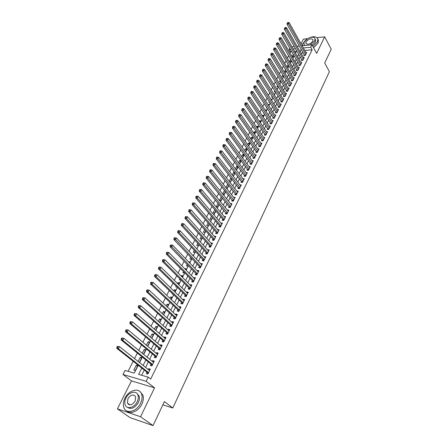 <?xml version="1.0" encoding="UTF-8"?>
<svg xmlns="http://www.w3.org/2000/svg" width="448" height="448" viewBox="0 0 448 448"><rect width="100%" height="100%" fill="white"/><g stroke="black" fill="none" stroke-linecap="round" stroke-linejoin="round"><path stroke-width="0.67" d="M128.397 403.732L128.391 404.37M291.838 51.738L290.595 51.856L289.156 49.375L289.772 48.166M307.591 38.679L303.38 39.138L301.022 43.831M302.109 45.774L311.954 44.772L316.669 53.374L324.688 36.831L331.223 49.224L324.694 63.017L329.403 71.663L172.788 407.994L164.405 401.593L153.037 425.6L130.01 417.609L117.415 408.85L140.549 416.746L154.56 387.828L146.138 381.315L122.976 374.478L125.037 370.451L134.26 373.117L138.225 365.254M154.56 387.828L131.471 380.901L117.415 408.85M131.471 380.901L122.976 374.478M290.595 51.856L290.007 53.01M288.624 55.737L287.398 58.139M286.014 60.866L284.766 63.314M283.377 66.041L282.111 68.538M280.722 71.266L279.429 73.814M278.04 76.541L276.718 79.134M275.33 81.866L273.986 84.504M272.597 87.237L271.23 89.925M269.836 92.663L268.442 95.402M267.053 98.134L265.63 100.929M264.242 103.662L262.791 106.506M261.402 109.245L259.93 112.14M258.535 114.878L257.034 117.824M255.64 120.568L254.111 123.57M252.717 126.308L251.166 129.366M249.771 132.11L248.186 135.223M246.792 137.967L245.174 141.137M243.779 143.881L242.138 147.112M240.744 149.85L239.07 153.143M237.675 155.882L235.973 159.23M234.578 161.974L232.842 165.385M231.448 168.129L229.678 171.601M228.284 174.345L226.486 177.878M225.092 180.622L223.255 184.223M221.861 186.962L219.996 190.63M218.602 193.368L216.703 197.103M215.309 199.842L213.377 203.65M211.982 206.382L210.011 210.258M208.622 212.99L206.618 216.938M205.223 219.671L203.179 223.686M201.79 226.414L199.713 230.507M198.324 233.234L196.207 237.401M194.818 240.128L192.662 244.367M191.274 247.089L189.078 251.406M187.695 254.134L185.455 258.53M184.072 261.246L181.798 265.726M180.415 268.442L178.097 273M176.714 275.71L174.35 280.353M172.973 283.063L170.57 287.79M169.193 290.494L166.746 295.31M165.368 298.01L162.876 302.91M161.504 305.609L158.967 310.598M157.595 313.292L155.008 318.377M153.642 321.065L151.01 326.239M149.643 328.927L146.961 334.197M145.6 336.874L142.867 342.244M141.512 344.915L138.729 350.381M137.374 353.046L134.54 358.613M133.185 361.273L128.072 371.33M324.688 36.831L317.016 37.66M153.037 425.6L140.549 416.746M304.237 54.65L303.806 55.518L305.284 55.384L306.751 52.416L305.883 52.494M301.773 59.618L301.342 60.491L302.82 60.368L304.304 57.372L303.419 57.45M299.292 64.63L298.855 65.514L300.339 65.391L301.829 62.373L300.933 62.446M296.789 69.686L296.346 70.577L297.83 70.465L299.337 67.418L298.424 67.486M294.263 74.794L293.815 75.69L295.305 75.583L296.822 72.509L295.893 72.576M291.71 79.94L291.262 80.847L292.751 80.746L294.286 77.644L293.339 77.711M289.139 85.137L288.686 86.05L290.181 85.96L291.726 82.83L290.763 82.886M286.541 90.378L286.087 91.302L287.582 91.218L289.139 88.06L288.159 88.116M283.92 95.67L283.461 96.6L284.956 96.527L286.535 93.335L285.533 93.391M281.277 101.013L280.812 101.948L282.313 101.886L283.903 98.666L282.884 98.711M278.606 106.4L278.135 107.346L279.642 107.29L281.249 104.042L280.207 104.082M275.912 111.838L275.442 112.795L276.948 112.745L278.566 109.469L277.508 109.508M273.196 117.331L272.714 118.294L274.226 118.255L275.862 114.946L274.781 114.979M270.446 122.87L269.965 123.844L271.477 123.816L273.129 120.473L272.026 120.501M267.68 128.464L267.193 129.45L268.705 129.427L270.374 126.056L269.242 126.073M264.88 134.114L264.387 135.106L265.905 135.094L267.59 131.69L266.437 131.701M262.058 139.815L261.559 140.818L263.082 140.812L264.779 137.374L263.603 137.379M259.207 145.566L258.709 146.58L260.226 146.586L261.946 143.114L260.742 143.114M256.329 151.379L255.825 152.404L257.348 152.415L259.078 148.915L257.852 148.904M253.422 157.248L252.913 158.278L254.442 158.306L256.189 154.767L254.929 154.75M250.494 163.173L249.973 164.214L251.502 164.248L253.271 160.675L251.983 160.653M247.531 169.154L247.005 170.206L248.539 170.251L250.32 166.639L249.004 166.606M244.535 175.19L244.009 176.254L245.543 176.31L247.346 172.665L245.997 172.626M241.517 181.294L240.985 182.364L242.519 182.431L244.339 178.752L242.956 178.696M238.465 187.454L237.927 188.535L239.467 188.614L241.304 184.895L239.887 184.834M235.385 193.67L234.842 194.768L236.382 194.858L238.235 191.106L236.779 191.027M232.271 199.959L231.722 201.062L233.268 201.163L235.144 197.372L233.649 197.282M229.13 206.304L228.575 207.418L230.121 207.53L232.014 203.7L230.479 203.599M225.954 212.716L225.394 213.842L226.946 213.965L228.855 210.095L227.298 210.006M222.746 219.19L222.18 220.332L223.731 220.466L225.663 216.558L224.09 216.479M219.509 225.73L218.938 226.884L220.489 227.03L222.438 223.082L220.847 223.026M216.233 232.338L215.656 233.503L217.213 233.666L219.184 229.678L217.571 229.634M212.929 239.019L212.346 240.195L213.903 240.363L215.891 236.337L214.267 236.314M209.586 245.762L208.998 246.949L210.56 247.139L212.57 243.068L210.924 243.062M206.209 252.577L205.615 253.781L207.178 253.977L209.21 249.866L207.547 249.883M202.798 259.465L202.199 260.68L203.762 260.893L205.817 256.738L204.131 256.771M199.354 266.426L198.744 267.652L200.312 267.882L202.384 263.676L200.687 263.738M195.871 273.459L195.255 274.702L196.823 274.938L198.918 270.693L197.355 270.463L197.198 270.771M192.349 280.571L191.727 281.82L193.295 282.078L195.418 277.788L193.85 277.542L193.676 277.883M188.793 287.756L188.166 289.022L189.734 289.29L191.878 284.95L190.305 284.693L190.12 285.074M185.192 295.014L184.559 296.296L186.133 296.582L188.3 292.197L186.726 291.922L186.519 292.337M181.558 302.355L180.919 303.649L182.493 303.951L184.682 299.516L183.109 299.225L182.879 299.684M177.884 309.775L177.234 311.086L178.814 311.399L181.026 306.919L179.452 306.611L179.206 307.11M174.171 317.279L173.516 318.601L175.09 318.931L177.33 314.401L175.75 314.082L175.487 314.614M170.414 324.862L169.753 326.194L171.332 326.542L173.594 321.966L172.015 321.625L171.73 322.202M166.617 332.528L165.945 333.878L167.53 334.242L169.814 329.61L168.235 329.258L167.927 329.874M162.775 340.278L162.098 341.645L163.682 342.026L165.995 337.344L164.416 336.974L164.086 337.635M158.894 348.118L158.211 349.502L159.796 349.899L162.131 345.167L160.552 344.775L160.205 345.475M154.969 356.048L154.274 357.442L155.859 357.857L158.228 353.069L156.643 352.666L156.274 353.41M150.998 364.062L150.298 365.473L151.883 365.91L154.274 361.066L152.69 360.646L152.298 361.435M137.48 366.229L136.226 365.238L133.801 370.037L135.335 370.474L137.76 365.669L136.226 365.238M141.467 358.31L140.23 357.314L138.13 361.469M145.415 350.487L144.189 349.474L142.274 353.265M149.313 342.742L148.103 341.723L146.367 345.156M153.171 335.087L151.978 334.057L150.416 337.142M156.99 327.51L155.809 326.469L154.42 329.213M160.77 320.018L159.6 318.97L158.379 321.378M164.506 312.603L163.346 311.545L162.299 313.628M168.202 305.267L167.059 304.203L166.169 305.967M171.858 298.015L170.727 296.94L169.994 298.39M168.633 301.078L168.941 301.37M175.476 290.83L174.362 289.75L173.785 290.892M172.418 293.591L172.183 294.056L173.074 294.218M179.054 283.73L177.951 282.638L177.526 283.478M176.165 286.182L175.801 286.899L177.128 287.123M182.599 276.696L181.507 275.598L181.233 276.147M179.866 278.852L179.379 279.815L180.958 279.95M186.105 269.741L185.024 268.638L184.895 268.895M183.529 271.606L182.918 272.804L184.442 273.039L184.61 272.703M187.152 264.432L186.424 265.871L187.942 266.09L188.222 265.541M190.736 257.337L189.89 259.006L191.408 259.213L191.794 258.457M194.281 250.32L193.323 252.213L194.841 252.409L195.328 251.44M197.786 243.376L196.722 245.487L198.234 245.666L198.822 244.502M201.258 236.499L200.082 238.834L201.594 239.002L202.283 237.642M204.697 229.701L203.409 232.243L204.921 232.4L205.705 230.843M208.096 222.97L206.707 225.719L208.214 225.865L209.093 224.123M211.462 216.311L209.966 219.262L211.478 219.397L212.447 217.47M214.788 209.72L213.198 212.873L214.704 212.99L215.768 210.885M218.086 203.196L216.395 206.545L217.902 206.651L219.05 204.366M221.346 196.739L219.559 200.278L221.066 200.374L222.303 197.915M225.506 191.559L224.56 190.378L222.729 194.006M228.581 185.455L227.646 184.268L225.954 187.617M231.627 179.407L230.703 178.22L229.152 181.289M234.646 173.421L233.733 172.228L232.316 175.022M237.63 167.496L236.729 166.298L235.452 168.823M240.593 161.622L239.697 160.418L238.554 162.68M243.522 155.803L242.637 154.599L241.623 156.604M246.428 150.041L245.549 148.831L244.664 150.584M249.306 144.334L248.433 143.119L247.677 144.626M252.151 138.684L251.294 137.463L250.656 138.723M254.974 133.078L254.128 131.858L253.607 132.877M257.774 127.529L256.928 126.302L256.53 127.092M260.546 122.035L259.711 120.803L259.431 121.358M263.29 116.586L262.466 115.349L262.298 115.685M266.011 111.188L265.138 110.057M263.754 112.79L263.558 113.187L264.006 113.17M266.571 107.223L266.274 107.806L266.935 107.778M269.36 101.702L268.968 102.469L269.83 102.435M272.121 96.236L271.639 97.188L272.692 97.138M274.854 90.821L274.288 91.952L275.526 91.885M277.564 85.456L276.909 86.761L278.326 86.677M280.252 80.142L279.507 81.62L281.025 81.396M282.912 74.878L282.078 76.524L283.674 76.132M285.55 69.658L284.631 71.467L286.082 71.361L286.306 70.918M288.159 64.49L287.162 66.461L288.607 66.343L288.91 65.75M290.746 59.366L289.671 61.499L291.11 61.376L291.486 60.631M296.386 51.302L294.627 51.47M139.378 362.46L141.764 357.722L140.23 357.314M143.506 354.273L145.723 349.871L144.189 349.474M147.588 346.17L149.638 342.098L148.103 341.723M151.62 338.167L153.513 334.415L151.978 334.057M155.613 330.249L157.343 326.816L155.809 326.469M159.555 322.42L161.129 319.295L159.6 318.97M163.458 314.681L164.881 311.858L163.346 311.545M167.311 307.031L168.588 304.5L167.059 304.203M171.13 299.46L172.256 297.22L170.727 296.94M174.899 291.973L175.885 290.018L174.362 289.75M178.634 284.57L179.474 282.895L177.951 282.638M182.325 277.245L183.03 275.839L181.507 275.598M185.976 269.998L186.547 268.862L185.024 268.638M189.588 262.836L190.03 261.957L188.546 261.75M193.161 255.741L193.474 255.119L192.444 254.985M196.694 248.73L196.879 248.354L196.28 248.282M222.779 194.074L224.196 194.158L225.523 191.526M226.218 187.947L227.298 188.003L228.704 185.209M227.982 184.285L227.646 184.268M229.611 181.871L230.367 181.905L231.862 178.948M231.314 178.242L230.703 178.22M232.96 175.851L233.414 175.868L234.982 172.754M234.606 172.256L233.733 172.228M236.258 169.887L238.073 166.617M237.854 166.326L236.729 166.298M239.45 163.884L241.136 160.541M241.063 160.446L239.697 160.418M242.514 157.808L244.121 154.616L242.637 154.599M245.543 151.794L247.033 148.842L245.549 148.831M248.545 145.841L249.917 143.119L248.433 143.119M251.518 139.944L252.773 137.452L251.294 137.463M254.458 134.103L255.601 131.841L254.128 131.858M257.376 128.318L258.406 126.274L256.928 126.302M260.26 122.59L261.184 120.764L259.711 120.803M263.122 116.917L263.934 115.304L262.466 115.349M265.955 111.3L266.661 109.894L265.194 109.95M268.761 105.734L269.36 104.535L268.016 104.591M271.538 100.218L272.037 99.226L270.934 99.277M274.288 94.758L274.691 93.962L273.818 94.007M277.015 89.342L277.318 88.749L276.668 88.782M279.72 83.983L279.922 83.58L279.485 83.608M293.311 54.286L292.158 56.577L293.597 56.448L294.045 55.558M141.798 368.077L138.639 374.388L148.193 377.149L150.679 379.092L312.144 49.784L304.763 50.495M302.669 51.878L301.543 54.146M300.194 56.851L299.046 59.158M297.696 61.869L296.526 64.221M295.176 66.931L293.983 69.328M292.634 72.044L291.418 74.48M290.069 77.196L288.831 79.682M287.476 82.398L286.216 84.93M284.861 87.646L283.578 90.227M282.223 92.943L280.918 95.575M279.563 98.291L278.23 100.968M276.875 103.69L275.52 106.417M274.165 109.138L272.782 111.91M271.426 114.632L270.021 117.46M268.666 120.182L267.232 123.06M265.877 125.787L264.415 128.716M263.06 131.443L261.57 134.428M260.215 137.15L258.703 140.19M257.348 142.912L255.802 146.009M254.447 148.736L252.879 151.889M251.524 154.61L249.922 157.819M248.567 160.546L246.943 163.811M245.588 166.538L243.93 169.865M242.575 172.586L240.884 175.974M239.529 178.696L237.815 182.146M236.46 184.867L234.707 188.378M233.358 191.1L231.577 194.678M230.222 197.394L228.407 201.034M227.058 203.756L225.21 207.463M223.854 210.179L221.978 213.954M220.629 216.664L218.714 220.511M217.364 223.222L215.415 227.136M214.066 229.846L212.083 233.828M210.734 236.533L208.718 240.587M207.368 243.298L205.313 247.425M203.969 250.13L201.874 254.33M200.53 257.029L198.397 261.307M197.058 264.006L194.886 268.363M193.547 271.057L191.341 275.492M189.997 278.18L187.751 282.694M186.413 285.382L184.122 289.979M182.79 292.662L180.46 297.343M179.127 300.02L176.753 304.786M175.42 307.462L173.006 312.312M171.679 314.983L169.215 319.917M167.894 322.582L165.385 327.611M164.063 330.271L161.515 335.39M160.194 338.044L157.595 343.258M156.279 345.906L153.636 351.215M152.32 353.858L149.632 359.257M148.316 361.894L145.578 367.399M144.267 370.026L141.663 375.262M146.983 372.17L146.278 373.598L147.862 374.052L150.282 369.152L148.697 368.715L148.282 369.55M162.865 404.841L172.788 407.994M311.954 44.772L310.738 47.236L303.346 47.97M312.144 49.784L310.738 47.236M148.193 377.149L146.138 381.315M291.945 46.805L294.314 46.564M297.08 46.284L299.376 46.049M295.557 48.742L293.194 48.972M290.399 49.252L289.156 49.375M139.558 362.606L142.346 357.067M143.685 354.413L146.423 348.975M147.762 346.321L150.45 340.978M151.794 338.313L154.437 333.071M155.781 330.4L158.379 325.248M159.723 322.571L162.271 317.514M163.621 314.832L166.124 309.865M167.479 307.182L169.938 302.305M171.293 299.611L173.706 294.823M175.062 292.13L177.43 287.426M178.791 284.726L181.121 280.106M182.482 277.402L184.766 272.866M186.127 270.161L188.373 265.703M189.739 262.993L191.946 258.614M193.312 255.903L195.479 251.602M196.846 248.892L198.974 244.67M200.34 241.954L202.429 237.804M203.801 235.082L205.85 231.011M207.222 228.29L209.238 224.291M210.61 221.564L212.593 217.638M213.965 214.911L215.908 211.053M217.28 208.326L219.19 204.534M220.567 201.807L222.438 198.083M223.815 195.356L225.658 191.699M227.035 188.966L228.844 185.377M230.216 182.644L231.997 179.122M233.369 176.389L235.116 172.922M236.494 170.19L238.207 166.79M239.585 164.058L241.265 160.714M242.642 157.982L244.294 154.706M245.672 151.973L247.296 148.747M248.674 146.014L250.264 142.85M251.642 140.118L253.21 137.01M254.582 134.277L256.122 131.23M257.499 128.498L259.006 125.502M260.383 122.769L261.867 119.829M263.239 117.096L264.695 114.206M266.073 111.474L267.501 108.64M268.878 105.913L270.278 103.124M271.656 100.397L273.028 97.664M274.406 94.937L275.755 92.254M277.133 89.527L278.46 86.89M279.832 84.162L281.131 81.581M282.509 78.854L283.786 76.317M285.158 73.595L286.412 71.103M287.784 68.382L289.016 65.934M290.388 63.213L291.598 60.81M292.964 58.094L294.151 55.737M295.518 53.021L296.682 50.708M301.246 49.358L300.115 51.626M298.76 54.337L297.601 56.65M296.246 59.36L295.07 61.712M293.709 64.428L292.51 66.825M291.15 69.541L289.929 71.982M288.568 74.704L287.325 77.19M285.964 79.906L284.698 82.443M283.338 85.165L282.044 87.746M280.683 90.468L279.367 93.1M278.006 95.822L276.662 98.498M275.302 101.22L273.935 103.953M272.574 106.674L271.186 109.458M269.819 112.179L268.402 115.013M267.042 117.734L265.597 120.618M264.236 123.346L262.763 126.28M261.402 129.007L259.907 131.998M258.541 134.725L257.018 137.771M255.651 140.498L254.1 143.601M252.739 146.328L251.16 149.486M249.794 152.214L248.186 155.428M246.82 158.155L245.179 161.426M243.818 164.153L242.15 167.49M240.783 170.212L239.086 173.611M237.726 176.333L235.995 179.788M234.634 182.515L232.87 186.032M231.51 188.759L229.718 192.343M228.351 195.065L226.531 198.71M225.165 201.432L223.311 205.15M221.95 207.866L220.058 211.652M218.697 214.368L216.77 218.221M215.41 220.937L213.45 224.857M212.089 227.573L210.095 231.56M208.734 234.276L206.702 238.336M205.346 241.046L203.28 245.185M201.925 247.895L199.819 252.106M198.464 254.811L196.319 259.095M194.964 261.8L192.78 266.168M191.43 268.867L189.207 273.308M187.858 276.007L185.595 280.532M184.246 283.226L181.944 287.829M180.6 290.522L178.254 295.21M176.91 297.898L174.518 302.669M173.18 305.351L170.744 310.212M169.406 312.889L166.93 317.839M165.592 320.51L163.072 325.55M161.739 328.216L159.169 333.351M157.842 336.011L155.226 341.236M153.894 343.89L151.234 349.21M149.906 351.859L147.196 357.28M145.874 359.923L143.119 365.439M149.99 369.746L148.697 368.715M153.972 361.687L152.69 360.646M157.903 353.718L156.643 352.666M161.795 345.845L160.552 344.775M165.648 338.05L164.416 336.974M169.45 330.344L168.235 329.258M173.219 322.722L172.015 321.625M176.943 315.185L175.75 314.082M180.628 307.726L179.452 306.611M184.268 300.35L183.109 299.225M187.874 293.054L186.726 291.922M191.442 285.835L190.305 284.693M194.97 278.69L193.85 277.542M198.464 271.622L197.355 270.463M201.919 264.628L200.822 263.458M205.335 257.706L204.254 256.53M208.723 250.852L207.648 249.676M212.072 244.076L211.008 242.889M215.387 237.367L214.334 236.169M218.663 230.726L217.627 229.522M221.911 224.151L220.886 222.942M225.126 217.644L224.112 216.429M228.312 211.204L227.31 209.983M117.326 346.41L116.883 347.256L117.527 347.424L117.97 346.578L117.326 346.41L119.482 346.634L149.576 370.58M117.97 346.578L119.482 346.634L118.384 348.74L116.777 348.32L147.375 372.478L148.019 373.738M148.568 372.618L118.384 348.74L117.527 347.424M116.883 347.256L116.777 348.32M124.953 398.21C123.301 401.643 122.942 404.768 123.878 407.585C125.978 414.445 136.752 411.751 140.577 403.284C142.15 399.918 142.498 396.878 141.613 394.156C139.496 387.178 128.834 389.861 124.953 398.21M126.739 410.922C130.407 414.73 138.673 411.085 141.837 404.202C143.405 400.842 143.746 397.807 142.862 395.086L140.123 391.731M136.976 393.478L139.104 395.965C139.742 397.93 139.496 400.131 138.354 402.562C134.809 408.117 131.141 409.685 127.344 407.271M125.933 398.065C124.746 400.534 124.488 402.774 125.154 404.796C126.666 409.746 134.417 407.803 137.189 401.71C138.331 399.28 138.589 397.079 137.95 395.108C136.433 390.096 128.733 392.034 125.933 398.065M135.167 401.055L135.654 396.788C133.487 393.865 130.906 394.509 127.91 398.703L127.411 403.026C129.59 405.927 132.171 405.272 135.167 401.055M128.895 404.09L128.979 404.695M307.541 38.713L302.887 43.411L302.294 45.752M312.906 46.508L317.335 41.91L317.845 39.166C316.568 36.176 313.303 35.918 308.062 38.41M313.589 47.757L318.007 43.165L318.522 40.421L317.822 39.043M315.084 39.077L315.655 40.141L315.286 42.123L312.256 45.326M304.573 45.522L304.461 45.164M310.268 44.946L314.658 40.97L315.034 38.987C314.642 35.381 306.118 37.845 304.248 42.062L303.862 44.089L304.926 45.483M312.794 41.166L313.034 39.883C311.198 38.024 308.879 38.685 306.085 41.871L305.833 43.17C307.67 45.03 309.988 44.358 312.794 41.166M121.716 338.05L121.279 338.884L121.923 339.046L122.36 338.212L121.716 338.05L123.861 338.274L153.58 362.477M122.36 338.212L123.861 338.274L122.774 340.357L121.173 339.954L151.385 364.375L152.018 365.635M152.583 364.493L122.774 340.357L121.923 339.046M121.279 338.884L121.173 339.954M126.056 329.79L125.625 330.613L126.269 330.764L126.7 329.941L126.056 329.79L128.19 330.008L157.539 354.463M126.7 329.941L128.19 330.008L127.114 332.069L125.513 331.682L155.355 356.362L155.977 357.627M156.554 356.457L127.114 332.069L126.269 330.764M125.625 330.613L125.513 331.682M130.346 321.625L129.92 322.437L130.564 322.582L130.99 321.77L130.346 321.625L132.468 321.843L161.454 346.545M130.99 321.77L132.468 321.843L131.404 323.876L129.802 323.512L159.275 348.438L159.891 349.703M160.479 348.516L131.404 323.876L130.564 322.582M129.92 322.437L129.802 323.512M134.59 313.555L134.165 314.356L134.809 314.496L135.229 313.69L134.59 313.555L136.696 313.774L165.323 338.71M135.229 313.69L136.696 313.774L135.643 315.784L134.042 315.437L163.15 340.603L163.761 341.869M164.36 340.659L135.643 315.784L134.809 314.496M134.165 314.356L134.042 315.437M138.779 305.575L138.359 306.37L139.003 306.499L139.418 305.704L138.779 305.575L140.874 305.794L169.148 330.96M139.418 305.704L140.874 305.794L139.832 307.782L138.23 307.451L166.986 332.853L167.586 334.124M168.196 332.886L139.832 307.782L139.003 306.499M138.359 306.37L138.23 307.451M142.923 297.69L142.509 298.474L143.147 298.598L143.562 297.814L142.923 297.69L145.001 297.909L172.934 323.299M143.562 297.814L145.001 297.909L143.976 299.874L142.374 299.561L170.778 325.192L171.371 326.458M171.993 325.203L143.976 299.874L143.147 298.598M142.509 298.474L142.374 299.561M147.017 289.895L146.608 290.674L147.246 290.786L147.655 290.013L147.017 289.895L149.083 290.114L176.68 315.717M147.655 290.013L149.083 290.114L148.07 292.057L146.468 291.76L174.53 317.61L175.118 318.881M175.745 317.604L148.07 292.057L147.246 290.786M146.608 290.674L146.468 291.76M151.066 282.19L150.662 282.957L151.301 283.063L151.704 282.296L151.066 282.19L153.121 282.408L180.382 308.224M151.704 282.296L153.121 282.408L152.118 284.329L150.517 284.049L178.242 310.111L178.819 311.382M179.458 310.089L152.118 284.329L151.301 283.063M150.662 282.957L150.517 284.049M155.07 274.568L154.666 275.33L155.305 275.43L155.708 274.674L155.07 274.568L157.114 274.786L184.044 300.81M155.708 274.674L157.114 274.786L156.117 276.685L154.521 276.427L181.91 302.697L182.476 303.946M183.131 302.652L156.117 276.685L155.305 275.43M154.666 275.33L154.521 276.427M159.023 267.036L158.631 267.786L159.27 267.882L159.662 267.131L159.023 267.036L161.056 267.254L187.667 293.474M159.662 267.131L161.056 267.254L160.076 269.13L158.48 268.884L185.545 295.355L186.082 296.57M186.766 295.299L160.076 269.13L159.27 267.882M158.631 267.786L158.48 268.884M162.938 259.588L162.546 260.327L163.184 260.422L163.576 259.678L162.938 259.588L164.959 259.806L191.251 286.216M163.576 259.678L164.959 259.806L163.985 261.66L162.394 261.43L189.134 288.098L189.655 289.274M190.361 288.019L163.985 261.66L163.184 260.422M162.546 260.327L162.394 261.43M166.807 252.224L166.421 252.958L167.059 253.042L167.446 252.308L166.807 252.224L168.818 252.437L194.802 279.037M167.446 252.308L168.818 252.437L167.854 254.274L166.264 254.061L192.69 280.918L193.189 282.061M193.917 280.823L167.854 254.274L167.059 253.042M166.421 252.958L166.264 254.061M170.632 244.938L170.251 245.661L170.89 245.739L171.27 245.017L170.632 244.938L172.631 245.157L198.307 271.93M171.27 245.017L172.631 245.157L171.679 246.966L170.089 246.77L196.207 273.812L196.689 274.921M197.434 273.7L170.89 245.739M170.251 245.661L170.089 246.77M174.418 237.737L174.042 238.454L174.675 238.521L175.056 237.804L174.418 237.737L176.406 237.95L201.785 264.902M175.056 237.804L176.406 237.95L175.465 239.742L173.874 239.562L199.685 266.778L200.15 267.854M200.917 266.65L174.675 238.521M174.042 238.454L173.874 239.562M204.361 259.678L179.206 232.596L180.135 230.826L205.218 257.947M203.571 260.865L203.129 259.823L177.621 232.428L179.206 232.596L178.422 231.386L178.797 230.675L178.164 230.608L177.789 231.319L178.422 231.386M177.789 231.319L177.621 232.428M180.135 230.826L178.797 230.675M207.771 252.778L182.907 225.529L183.826 223.776L208.617 251.065M206.965 253.949L206.539 252.935L181.322 225.378L182.907 225.529L182.129 224.325L182.498 223.619L181.866 223.563L181.496 224.263L182.129 224.325M181.496 224.263L181.322 225.378M183.826 223.776L182.498 223.619M211.148 245.946L186.57 218.54L187.477 216.804L211.982 244.25M210.319 247.111L209.91 246.12L184.985 218.4L186.57 218.54L185.797 217.342L186.161 216.647L185.528 216.591L185.164 217.286L185.797 217.342M185.164 217.286L184.985 218.4M187.477 216.804L186.161 216.647M214.486 239.187L190.193 211.624L191.089 209.91L215.314 237.507M213.646 240.335L213.248 239.378L188.608 211.501L190.193 211.624L189.42 210.431L189.784 209.742L189.151 209.692L188.787 210.381L189.42 210.431M188.787 210.381L188.608 211.501M191.089 209.91L189.784 209.742M217.79 232.495L193.777 204.786L194.662 203.084L218.607 230.838M216.933 233.632L216.552 232.702L192.192 204.669L193.777 204.786L193.01 203.594L193.362 202.916L192.735 202.871L192.377 203.549L193.01 203.594M192.377 203.549L192.192 204.669M194.662 203.084L193.362 202.916M221.06 225.876L197.322 198.016L198.201 196.336L221.872 224.23M220.186 227.002L219.817 226.094L195.742 197.915L197.322 198.016L196.56 196.834L196.913 196.162L196.28 196.123L195.927 196.795L196.56 196.834M195.927 196.795L195.742 197.915M198.201 196.336L196.913 196.162M224.297 219.324L200.827 191.318L201.695 189.655L225.103 217.694M223.412 220.438L223.054 219.554L199.248 191.234L200.827 191.318L200.071 190.142L200.418 189.476L199.786 189.442L199.438 190.109L200.071 190.142M199.438 190.109L199.248 191.234M201.695 189.655L200.418 189.476M227.5 212.834L204.294 184.694L205.156 183.047L228.301 211.221M226.604 213.937L202.72 184.621L204.294 184.694L203.543 183.523L203.89 182.862L203.258 182.834L202.91 183.495L203.543 183.523M202.91 183.495L202.72 184.621M205.156 183.047L203.89 182.862M230.675 206.41L207.732 178.136L208.583 176.512L231.465 204.814M229.762 207.508L206.158 178.074L207.732 178.136L206.982 176.971L207.323 176.322L206.69 176.299L206.349 176.949L206.982 176.971M206.349 176.949L206.158 178.074M208.583 176.512L207.323 176.322M233.817 200.054L211.126 171.651L211.971 170.038L234.595 198.475M232.887 201.135L209.558 171.601L211.126 171.651L210.381 170.492L210.722 169.848L210.09 169.826L209.754 170.47L210.381 170.492M209.754 170.47L209.558 171.601M211.971 170.038L210.722 169.848M236.925 193.76L214.491 165.228L215.326 163.638L237.698 192.198M235.984 194.835L212.923 165.189L214.491 165.228L213.746 164.08L214.082 163.442L213.455 163.425L213.119 164.063L213.746 164.08M213.119 164.063L212.923 165.189M215.326 163.638L214.082 163.442M240.005 187.527L217.818 158.878L218.646 157.298L240.772 185.982M239.053 188.591L216.25 158.85L217.818 158.878L217.078 157.73L217.409 157.097L216.787 157.091L216.451 157.718L217.078 157.73M216.451 157.718L216.25 158.85M218.646 157.298L217.409 157.097M243.051 181.356L221.11 152.589L221.928 151.026L243.813 179.822M242.094 182.414L219.548 152.572L221.11 152.589L220.377 151.446L220.707 150.825L220.08 150.819L219.75 151.441L220.377 151.446M219.75 151.441L219.548 152.572M221.928 151.026L220.707 150.825M246.07 175.246L224.37 146.367L225.182 144.822L246.82 173.729M245.101 176.294L222.807 146.362L224.37 146.367L223.642 145.23L223.966 144.609L223.339 144.609L223.014 145.225L223.642 145.23M223.014 145.225L222.807 146.362M225.182 144.822L223.966 144.609M249.06 169.193L227.595 140.207L228.396 138.673L249.805 167.692M248.08 170.234L226.038 140.213L227.595 140.207L226.873 139.076L227.192 138.46L226.57 138.466L226.246 139.076L226.873 139.076M226.246 139.076L226.038 140.213M228.396 138.673L227.192 138.46M252.022 163.206L230.793 134.109L231.582 132.591L252.756 161.717M251.026 164.237L229.236 134.12L230.793 134.109L230.07 132.983L230.384 132.373L229.762 132.384L229.443 132.989L230.07 132.983M229.443 132.989L229.236 134.12M231.582 132.591L230.384 132.373M254.951 157.27L233.951 128.072L234.735 126.571L255.679 155.798M253.949 158.295L232.4 128.094L233.951 128.072L233.234 126.952L233.548 126.353L232.926 126.364L232.613 126.963L233.234 126.952M232.613 126.963L232.4 128.094M234.735 126.571L233.548 126.353M257.852 151.39L237.082 122.091L237.86 120.607L258.574 149.934M256.844 152.415L235.53 122.13L237.082 122.091L236.365 120.977L236.678 120.383L236.057 120.4L235.743 120.994L236.365 120.977M235.743 120.994L235.53 122.13M237.86 120.607L236.678 120.383M260.73 145.572L240.178 116.178L240.951 114.705L261.442 144.127M259.711 146.586L238.633 116.222L240.178 116.178L239.467 115.069L239.775 114.481L239.159 114.498L238.851 115.086L239.467 115.069M238.851 115.086L238.633 116.222M240.951 114.705L239.775 114.481M263.575 139.81L243.247 110.32L244.009 108.864L264.286 138.376M262.55 140.812L241.702 110.376L243.247 110.32L242.542 109.217L242.844 108.634L242.228 108.657L241.92 109.239L242.542 109.217M241.92 109.239L241.702 110.376M244.009 108.864L242.844 108.634M266.398 134.098L246.288 104.518L247.038 103.079L267.098 132.681M265.367 135.1L244.742 104.586L246.288 104.518L245.582 103.421L245.885 102.844L245.269 102.872L244.961 103.449L245.582 103.421M244.961 103.449L244.742 104.586M247.038 103.079L245.885 102.844M269.192 128.442L249.295 98.778L250.04 97.35L269.886 127.036M268.15 129.433L247.75 98.851L249.295 98.778L248.595 97.681L248.892 97.115L248.276 97.143L247.974 97.714L248.595 97.681M247.974 97.714L247.75 98.851M250.04 97.35L248.892 97.115M271.958 122.836L252.269 93.089L253.014 91.678L272.647 121.447M270.911 123.827L250.729 93.173L252.269 93.089L251.574 92.002L251.871 91.437L251.255 91.47L250.958 92.036L251.574 92.002M250.958 92.036L250.729 93.173M253.014 91.678L251.871 91.437M274.702 117.286L255.22 87.461L255.954 86.061L275.386 115.909M273.65 118.272L253.686 87.55L255.22 87.461L254.526 86.374L254.822 85.814L254.206 85.854L253.91 86.414L254.526 86.374M253.91 86.414L253.686 87.55M255.954 86.061L254.822 85.814M277.418 111.787L258.143 81.883L258.866 80.494L278.096 110.421M276.36 112.767L256.609 81.984L258.143 81.883L257.449 80.802L257.74 80.248L257.13 80.293L256.838 80.847L257.449 80.802M256.838 80.847L256.609 81.984M258.866 80.494L257.74 80.248M280.112 106.338L261.033 76.362L261.75 74.99L280.778 104.989M279.042 107.313L259.504 76.474L261.033 76.362L260.35 75.286L260.635 74.738L260.025 74.782L259.734 75.331L260.35 75.286M259.734 75.331L259.504 76.474M261.75 74.99L260.635 74.738M282.778 100.94L263.9 70.89L264.611 69.53L283.438 99.602M281.702 101.909L262.371 71.008L263.9 70.89L263.217 69.821L263.502 69.278L262.886 69.328L262.601 69.871L263.217 69.821M262.601 69.871L262.371 71.008M264.611 69.53L263.502 69.278M285.421 95.592L266.734 65.47L267.439 64.126L286.076 94.265M284.34 96.555L265.21 65.598L266.734 65.47L266.056 64.411L266.336 63.868L265.726 63.924L265.446 64.462L266.056 64.411M265.446 64.462L265.21 65.598M267.439 64.126L266.336 63.868M288.036 90.294L269.545 60.105L270.245 58.772L288.686 88.978M286.95 91.252L268.022 60.245L269.545 60.105L268.867 59.046L269.147 58.514L268.542 58.57L268.262 59.102L268.867 59.046M268.262 59.102L268.022 60.245M270.245 58.772L269.147 58.514M290.629 85.042L272.328 54.79L273.022 53.469L291.273 83.737M289.542 85.999L270.81 54.936L272.328 54.79L271.656 53.738L271.936 53.211L271.326 53.267L271.046 53.794L271.656 53.738M271.046 53.794L270.81 54.936M273.022 53.469L271.936 53.211M293.199 79.839L275.089 49.526L275.772 48.216L293.838 78.546M292.107 80.791L273.566 49.678L275.089 49.526L274.417 48.474L274.691 47.953L274.086 48.014L273.812 48.541L274.417 48.474M273.812 48.541L273.566 49.678M275.772 48.216L274.691 47.953M295.747 74.682L277.822 44.307L278.499 43.014L296.38 73.405M294.65 75.628L276.304 44.47L277.822 44.307L277.155 43.266L277.424 42.745L276.545 43.327L277.155 43.266M276.545 43.327L276.304 44.47M278.499 43.014L277.424 42.745M298.273 69.574L280.526 39.144L281.198 37.856L298.9 68.303M297.17 70.515L279.014 39.312L280.526 39.144L279.86 38.102L280.129 37.587L279.255 38.17L279.86 38.102M279.255 38.17L279.014 39.312M281.198 37.856L280.129 37.587M300.776 64.512L283.209 34.02L283.875 32.749L301.398 63.252M299.667 65.447L281.697 34.199L283.209 34.02L282.548 32.99L282.811 32.48L281.943 33.057L282.548 32.99M281.943 33.057L281.697 34.199M283.875 32.749L282.811 32.48M303.257 59.489L285.863 28.952L286.524 27.692L303.873 58.24M302.142 60.424L284.357 29.131L285.863 28.952L285.208 27.922L285.471 27.418L284.603 27.994L285.208 27.922M284.603 27.994L284.357 29.131M286.524 27.692L285.471 27.418M305.71 54.516L288.495 23.923L289.15 22.674L306.326 53.278M304.595 55.446L286.989 24.114L288.495 23.923L287.84 22.898L288.103 22.4L287.241 22.977L287.84 22.898M287.241 22.977L286.989 24.114M289.15 22.674L288.103 22.4M148.411 372.938L147.532 372.686M148.484 372.792L147.375 372.478M152.421 364.823L151.542 364.582M152.494 364.678L151.385 364.375M156.386 356.798L155.501 356.569M156.458 356.653L155.355 356.362M160.306 348.869L159.421 348.645M160.378 348.718L159.275 348.438M164.181 341.023L163.296 340.81M164.254 340.866L163.15 340.603M168.011 333.267L167.132 333.066M168.09 333.105L166.986 332.853M171.802 325.59L170.923 325.399M171.881 325.433L170.778 325.192M175.549 318.002L174.67 317.822M175.633 317.839L174.53 317.61M179.256 310.498L178.382 310.324M179.34 310.33L178.242 310.111M182.924 303.072L182.05 302.904M183.008 302.904L181.91 302.697M186.553 295.725L185.679 295.568M186.637 295.557L185.545 295.355M190.142 288.462L189.269 288.31M190.232 288.282L189.134 288.098M193.698 281.271L192.825 281.131M193.782 281.092L192.69 280.918M197.21 274.159L196.336 274.025M197.299 273.974L196.207 273.812M200.687 267.12L199.814 266.991M200.777 266.935L199.685 266.778M204.126 260.154L203.258 260.036M204.221 259.969L203.129 259.823M207.53 253.26L206.662 253.154M207.626 253.075L206.539 252.935M210.902 246.439L210.034 246.338M210.997 246.249L209.91 246.12M214.239 239.691L213.371 239.596M214.334 239.495L213.248 239.378M217.538 233.01L216.67 232.921M217.633 232.814L216.552 232.702M220.802 226.397L219.94 226.313M220.903 226.195L219.817 226.094M224.039 219.85L223.177 219.772M224.134 219.649L223.054 219.554M227.237 213.371L226.38 213.298M227.338 213.17L226.257 213.08M230.406 206.954L229.55 206.892M230.507 206.752L229.432 206.674M233.548 200.603L232.686 200.547M233.649 200.396L232.568 200.329M236.65 194.314L235.794 194.264M236.751 194.107L235.682 194.046M239.725 188.087L238.868 188.048M239.831 187.88L238.756 187.83M242.771 181.927L241.914 181.888M242.878 181.714L241.802 181.67M245.79 175.823L244.933 175.79M245.89 175.61L244.821 175.571M248.774 169.775L247.923 169.753M248.881 169.562L247.811 169.534M251.731 163.794L250.88 163.772M251.838 163.576L250.768 163.554M254.66 157.864L253.809 157.853M254.766 157.646L253.702 157.629M257.555 151.995L256.71 151.984M257.667 151.771L256.603 151.766M260.428 146.177L259.582 146.177M260.54 145.958L259.476 145.953M263.273 140.42L262.433 140.42M263.385 140.196L262.326 140.202M266.095 134.714L265.25 134.725M266.202 134.49L265.149 134.501M268.884 129.063L268.044 129.08M268.996 128.839L267.943 128.856M271.65 123.469L270.81 123.486M271.762 123.239L270.71 123.262M274.389 117.919L273.549 117.942M274.501 117.695L273.448 117.723M277.105 112.426L276.265 112.454M277.217 112.196L276.17 112.23M279.793 106.982L278.958 107.016M279.905 106.753L278.858 106.792M282.458 101.59L281.624 101.629M282.57 101.36L281.523 101.405M285.096 96.247L284.262 96.292M285.214 96.012L284.166 96.068M287.711 90.955L286.882 91M287.829 90.72L286.787 90.776M290.304 85.708L289.475 85.758M290.422 85.473L289.38 85.534M292.874 80.506L292.046 80.562M292.986 80.27L291.95 80.338M295.417 75.354L294.588 75.415M295.534 75.118L294.498 75.191M297.937 70.252L297.114 70.314M298.06 70.011L297.024 70.09M300.44 65.19L299.617 65.257M300.558 64.949L299.527 65.033M302.915 60.172L302.092 60.245M303.038 59.931L302.002 60.021M305.374 55.205L304.55 55.278M305.491 54.958L304.461 55.054M130.01 404.886L127.411 403.026M139.104 395.965L137.95 395.108M141.613 394.156L142.862 395.086M306.219 43.859L305.833 43.17M315.655 40.141L315.034 38.987M317.845 39.166L318.522 40.421"/></g></svg>
